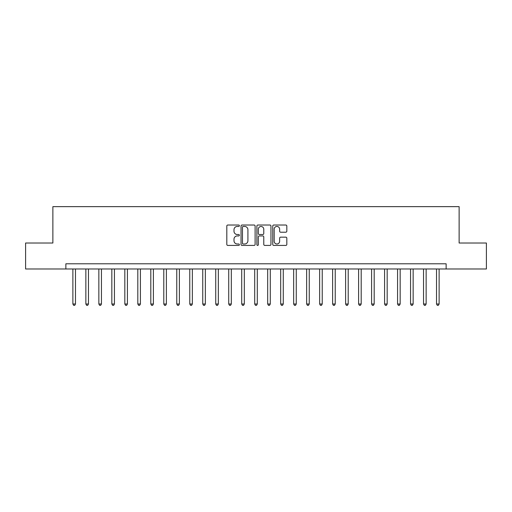 <?xml version="1.0" encoding="UTF-8"?>
<svg xmlns="http://www.w3.org/2000/svg" width="512" height="512" viewBox="0 0 512 512"><rect width="100%" height="100%" fill="white"/><g stroke="black" fill="none" stroke-linecap="round" stroke-linejoin="round"><path stroke-width="0.77" d="M239.379 225.734A0.717 0.717 0 0 0 238.662 225.024L227.827 225.024A1.018 1.018 0 0 0 226.81 226.042L226.81 244.397A1.018 1.018 0 0 0 227.827 245.421L238.662 245.421A0.717 0.717 0 0 0 239.379 244.704A0.717 0.717 0 0 0 238.662 243.994L237.261 243.994A3.264 3.264 0 0 1 233.997 240.73L233.997 239.2A3.264 3.264 0 0 1 237.261 235.936L238.662 235.936A0.717 0.717 0 0 0 239.379 235.219A0.717 0.717 0 0 0 238.662 234.509L237.261 234.509A3.264 3.264 0 0 1 233.997 231.245L233.997 229.715A3.264 3.264 0 0 1 237.261 226.451L238.662 226.451A0.717 0.717 0 0 0 239.379 225.734M285.805 232.211A1.018 1.018 0 0 0 286.822 231.194L286.822 226.042A1.018 1.018 0 0 0 285.805 225.024L273.773 225.024A1.018 1.018 0 0 0 272.749 226.042L272.749 244.397A1.018 1.018 0 0 0 273.773 245.421L285.805 245.421A1.018 1.018 0 0 0 286.822 244.397L286.822 238.176A1.018 1.018 0 0 0 285.805 237.158L280.653 237.158A1.018 1.018 0 0 0 279.635 238.176L279.635 241.261A2.726 2.726 0 0 1 276.909 243.994A2.726 2.726 0 0 1 274.176 241.261L274.176 229.178A2.726 2.726 0 0 1 276.909 226.451A2.726 2.726 0 0 1 279.635 229.178L279.635 231.194A1.018 1.018 0 0 0 280.653 232.211L285.805 232.211M65.862 268.986L25.6 268.986L25.6 243.014L52.877 243.014L52.877 206.65L459.123 206.65L459.123 243.014L486.4 243.014L486.4 268.986L446.138 268.986L446.138 263.795L65.862 263.795L65.862 268.986L446.138 268.986M255.11 226.042A1.018 1.018 0 0 0 254.086 225.024L242.054 225.024A1.018 1.018 0 0 0 241.037 226.042L241.037 244.397A1.018 1.018 0 0 0 242.054 245.421L254.086 245.421A1.018 1.018 0 0 0 255.11 244.397L255.11 226.042M257.914 225.024L269.946 225.024A1.018 1.018 0 0 1 270.963 226.042L270.963 244.397A1.018 1.018 0 0 1 269.946 245.421L264.794 245.421A1.018 1.018 0 0 1 263.776 244.397L263.776 236.954A1.018 1.018 0 0 0 262.758 235.936L259.341 235.936A1.018 1.018 0 0 0 258.323 236.954L258.323 244.704A0.717 0.717 0 0 1 257.606 245.421A0.717 0.717 0 0 1 256.89 244.704L256.89 226.042A1.018 1.018 0 0 1 257.914 225.024M243.174 226.451A0.717 0.717 0 0 0 242.464 227.162L242.464 243.277A0.717 0.717 0 0 0 243.174 243.994L244.653 243.994A3.264 3.264 0 0 0 247.917 240.73L247.917 229.715A3.264 3.264 0 0 0 244.653 226.451L243.174 226.451M263.776 229.229A2.726 2.726 0 0 0 261.05 226.502A2.726 2.726 0 0 0 258.323 229.229L258.323 233.485A1.018 1.018 0 0 0 259.341 234.509L262.758 234.509A1.018 1.018 0 0 0 263.776 233.485L263.776 229.229M72.877 268.986L72.877 304L75.475 304L75.475 268.986M75.475 304L74.694 305.35L73.651 305.35L72.877 304M85.862 268.986L85.862 304L88.461 304L88.461 268.986M88.461 304L87.68 305.35L86.643 305.35L85.862 304M98.848 268.986L98.848 304L101.446 304L101.446 268.986M101.446 304L100.666 305.35L99.629 305.35L98.848 304M111.84 268.986L111.84 304L114.432 304L114.432 268.986M114.432 304L113.658 305.35L112.614 305.35L111.84 304M124.826 268.986L124.826 304L127.424 304L127.424 268.986M127.424 304L126.643 305.35L125.606 305.35L124.826 304M137.811 268.986L137.811 304L140.41 304L140.41 268.986M140.41 304L139.629 305.35L138.592 305.35L137.811 304M150.803 268.986L150.803 304L153.395 304L153.395 268.986M153.395 304L152.621 305.35L151.578 305.35L150.803 304M163.789 268.986L163.789 304L166.387 304L166.387 268.986M166.387 304L165.606 305.35L164.57 305.35L163.789 304M176.774 268.986L176.774 304L179.373 304L179.373 268.986M179.373 304L178.592 305.35L177.555 305.35L176.774 304M189.766 268.986L189.766 304L192.358 304L192.358 268.986M192.358 304L191.584 305.35L190.541 305.35L189.766 304M202.752 268.986L202.752 304L205.35 304L205.35 268.986M205.35 304L204.57 305.35L203.533 305.35L202.752 304M215.738 268.986L215.738 304L218.336 304L218.336 268.986M218.336 304L217.555 305.35L216.518 305.35L215.738 304M228.723 268.986L228.723 304L231.322 304L231.322 268.986M231.322 304L230.547 305.35L229.504 305.35L228.723 304M241.715 268.986L241.715 304L244.314 304L244.314 268.986M244.314 304L243.533 305.35L242.496 305.35L241.715 304M254.701 268.986L254.701 304L257.299 304L257.299 268.986M257.299 304L256.518 305.35L255.482 305.35L254.701 304M267.686 268.986L267.686 304L270.285 304L270.285 268.986M270.285 304L269.504 305.35L268.467 305.35L267.686 304M280.678 268.986L280.678 304L283.277 304L283.277 268.986M283.277 304L282.496 305.35L281.453 305.35L280.678 304M293.664 268.986L293.664 304L296.262 304L296.262 268.986M296.262 304L295.482 305.35L294.445 305.35L293.664 304M306.65 268.986L306.65 304L309.248 304L309.248 268.986M309.248 304L308.467 305.35L307.43 305.35L306.65 304M319.642 268.986L319.642 304L322.234 304L322.234 268.986M322.234 304L321.459 305.35L320.416 305.35L319.642 304M332.627 268.986L332.627 304L335.226 304L335.226 268.986M335.226 304L334.445 305.35L333.408 305.35L332.627 304M345.613 268.986L345.613 304L348.211 304L348.211 268.986M348.211 304L347.43 305.35L346.394 305.35L345.613 304M358.605 268.986L358.605 304L361.197 304L361.197 268.986M361.197 304L360.422 305.35L359.379 305.35L358.605 304M371.59 268.986L371.59 304L374.189 304L374.189 268.986M374.189 304L373.408 305.35L372.371 305.35L371.59 304M384.576 268.986L384.576 304L387.174 304L387.174 268.986M387.174 304L386.394 305.35L385.357 305.35L384.576 304M397.568 268.986L397.568 304L400.16 304L400.16 268.986M400.16 304L399.386 305.35L398.342 305.35L397.568 304M410.554 268.986L410.554 304L413.152 304L413.152 268.986M413.152 304L412.371 305.35L411.334 305.35L410.554 304M423.539 268.986L423.539 304L426.138 304L426.138 268.986M426.138 304L425.357 305.35L424.32 305.35L423.539 304M436.525 268.986L436.525 304L439.123 304L439.123 268.986M439.123 304L438.349 305.35L437.306 305.35L436.525 304"/></g></svg>
